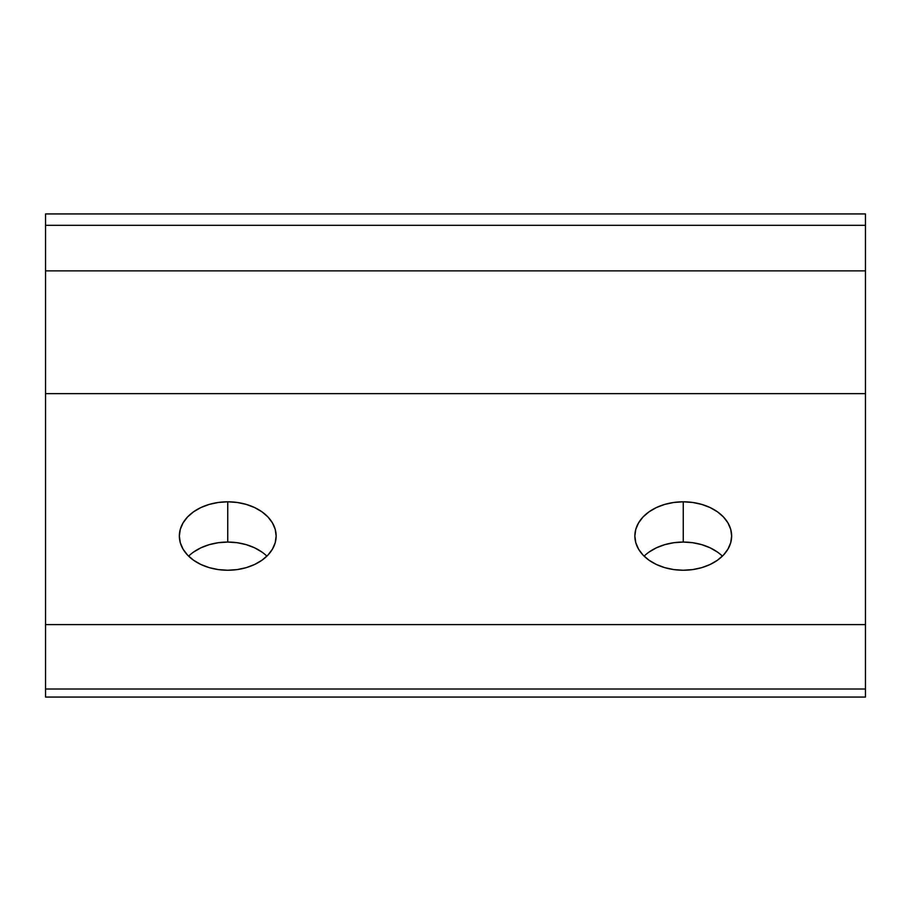 <?xml version="1.0" encoding="UTF-8"?>
<svg xmlns="http://www.w3.org/2000/svg" width="911" height="911" viewBox="0 0 911 911"><rect width="100%" height="100%" fill="white"/><g stroke="black" fill="none" stroke-linecap="round" stroke-linejoin="round"><path stroke-width="1.37" d="M193.531 552.089L200.864 547.83L209.234 544.664L218.31 542.717L227.75 542.056L227.75 501.802A48.397 34.219 180 0 1 276.147 536.021A48.397 34.219 180 0 1 227.75 570.24L237.19 569.591L246.266 567.644L254.636 564.478L261.969 560.219L267.993 555.038L272.457 549.117L275.213 542.694L276.147 536.021L275.213 529.348L272.457 522.925L267.993 517.004L261.969 511.823L254.636 507.564L246.266 504.409L237.19 502.462L227.75 501.802L218.31 502.462L209.234 504.409L200.864 507.564L193.531 511.823L187.507 517.004L183.043 522.925L180.287 529.348L179.353 536.021L180.287 542.694L183.043 549.117L187.507 555.038L193.531 560.219L200.864 564.478L209.234 567.644L218.31 569.591L227.75 570.24A48.397 34.219 180 0 1 179.353 536.021A48.397 34.219 180 0 1 227.75 501.802L227.75 542.056A48.397 34.219 0 0 0 188.611 556.154M649.031 552.089L656.364 547.83L664.734 544.664L673.81 542.717L683.25 542.056L683.25 501.802A48.397 34.219 180 0 1 731.647 536.021A48.397 34.219 180 0 1 683.25 570.24L692.69 569.591L701.766 567.644L710.136 564.478L717.469 560.219L723.493 555.038L727.957 549.117L730.713 542.694L731.647 536.021L730.713 529.348L727.957 522.925L723.493 517.004L717.469 511.823L710.136 507.564L701.766 504.409L692.69 502.462L683.25 501.802L673.81 502.462L664.734 504.409L656.364 507.564L649.031 511.823L643.007 517.004L638.543 522.925L635.787 529.348L634.853 536.021L635.787 542.694L638.543 549.117L643.007 555.038L649.031 560.219L656.364 564.478L664.734 567.644L673.81 569.591L683.25 570.24A48.397 34.219 180 0 1 634.853 536.021A48.397 34.219 180 0 1 683.25 501.802L683.25 542.056A48.397 34.219 0 0 0 644.111 556.154M865.45 213.937L865.45 697.063L45.55 697.063L45.55 689.012L45.55 697.063L865.45 697.063L865.45 624.593L45.55 624.593L45.55 689.012L865.45 689.012L45.55 689.012L45.55 393.643L45.55 624.593L865.45 624.593L865.45 393.643L45.55 393.643L45.55 270.874L45.55 393.643L865.45 393.643L865.45 225.324L45.55 225.324L45.55 270.874L865.45 270.874L45.55 270.874L45.55 213.937L45.55 225.324L865.45 225.324L865.45 213.937L45.55 213.937L865.45 213.937M266.889 556.154A48.397 34.219 0 0 0 227.75 542.056L237.19 542.717L246.266 544.664L254.636 547.83L261.969 552.089M722.389 556.154A48.397 34.219 0 0 0 683.25 542.056L692.69 542.717L701.766 544.664L710.136 547.83L717.469 552.089"/></g></svg>
